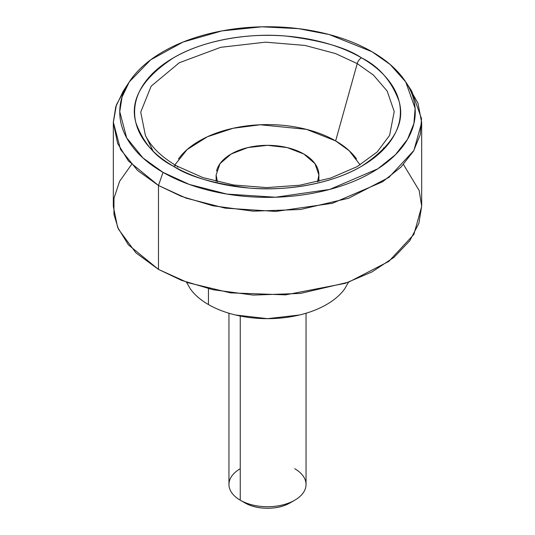 <?xml version="1.0" encoding="UTF-8"?>
<svg xmlns="http://www.w3.org/2000/svg" width="535" height="535" viewBox="0 0 535 535"><rect width="100%" height="100%" fill="white"/><g stroke="black" fill="none" stroke-linecap="round" stroke-linejoin="round"><path stroke-width="0.8" d="M178.476 158.948C183.365 152.134 190.326 146.122 199.361 140.906C208.396 135.683 218.822 131.663 230.625 128.841C242.429 126.019 254.72 124.608 267.5 124.608C280.28 124.608 292.571 126.019 304.375 128.841C316.178 131.663 326.604 135.683 335.639 140.906L357.226 63.611A6.427 3.712 -60 0 1 361.466 57.8C346.392 47.648 321.334 40.413 286.292 36.099C251.691 32.775 205.059 39.169 173.534 57.8C141.989 78.618 129.457 100.319 135.944 122.903C143.413 143.133 155.946 157.598 173.534 166.305C185.993 173.5 200.364 179.044 216.642 182.937C232.926 186.829 249.878 188.775 267.5 188.775C285.122 188.775 302.074 186.829 318.358 182.937C334.636 179.044 349.007 173.5 361.466 166.305C373.932 159.109 383.535 150.816 390.276 141.414C397.017 132.018 400.394 122.227 400.394 112.056C400.394 101.877 397.017 92.094 390.276 82.691C383.535 73.295 373.932 64.996 361.466 57.8C349.007 50.604 334.636 45.06 318.358 41.168C302.074 37.276 285.122 35.33 267.5 35.33C249.878 35.33 232.926 37.276 216.642 41.168C200.364 45.06 185.993 50.604 173.534 57.8C161.068 64.996 151.465 73.295 144.724 82.691C137.983 92.094 134.606 101.877 134.606 112.056C134.606 122.227 137.983 132.018 144.724 141.414C151.465 150.816 161.068 159.109 173.534 166.305A6.427 3.712 -60 0 1 176.731 165.977A6.427 3.712 120 0 0 173.534 166.305C188.608 176.456 213.666 183.692 248.708 188.006C283.309 191.329 329.941 184.936 361.466 166.305C393.011 145.493 405.543 123.792 399.056 101.202C391.587 80.972 379.054 66.507 361.466 57.8A6.427 3.712 120 0 0 357.226 63.611L373.47 75.114L387.153 91.024L394.221 111.547L389.614 135.342L377.202 151.953L357.099 166.646L330.657 178.061L299.781 185.23L266.651 187.598L233.588 184.983L202.892 177.587L176.744 165.99C161.41 156.962 150.957 146.75 145.386 135.342L140.732 112.129L151.131 86.202L179.299 62.742L220.714 47.314L265.514 42.165L305.05 45.435L335.565 53.587L357.226 63.611L335.639 140.906L306.468 129.356L260.251 124.769L233.126 128.266L207.419 136.746L187.103 149.579L174.885 164.887M217.457 181.773L216.107 174.999L220.019 163.643L231.16 154.013L247.832 147.586L267.5 145.326L287.168 147.586L303.84 154.013A51.393 29.672 180 0 1 318.425 178.984M186.488 282.199L190.346 288.907C194.586 294.818 200.618 300.028 208.449 304.549L208.449 288.693L208.449 304.549A83.513 48.217 0 0 0 333.92 299.687M383.501 147.834L384.464 148.476M403.47 164.506L419.186 190.54L421.674 206.329L418.872 223.369L409.763 240.77L393.974 257.368L371.999 271.914L345.242 283.336L285.59 294.865L230.471 292.872L187.932 282.707L158.48 269.406L181.459 280.327L212.85 289.696L253.215 295.093L300.476 293.421L348.639 282.152L388.898 261.341L413.889 234.397L421.674 206.463L421.674 122.542L413.889 150.475L388.898 177.413L348.639 198.231L300.476 209.499L253.215 211.171L212.85 205.774L181.459 196.405L158.48 185.484L158.48 269.406L158.48 185.484L185.986 198.097L225.108 208.128L275.839 211.425L332.442 203.273L382.572 181.786L400.989 167.081L413.602 150.97L420.269 134.526L421.526 118.656L411.716 91.07L405.711 81.895L415.113 108.331L413.909 123.531L407.51 139.301L395.425 154.735L377.777 168.826L329.734 189.423L275.498 197.234L226.873 194.071L189.383 184.461L163.021 172.37L158.48 185.484L163.021 172.37C149.171 164.372 138.491 155.15 130.995 144.697C123.498 134.245 119.746 123.364 119.746 112.056C119.746 100.74 123.498 89.86 130.995 79.407C138.491 68.962 149.171 59.733 163.021 51.734C176.878 43.736 192.854 37.57 210.957 33.244C229.06 28.917 247.906 26.75 267.5 26.75C287.094 26.75 305.94 28.917 324.043 33.244C342.146 37.57 358.122 43.736 371.979 51.734L390.135 64.474L405.711 81.895M408.506 86.55L417.962 103.121L421.674 122.542M371.979 51.734C385.829 59.733 396.509 68.962 404.005 79.407C411.502 89.86 415.254 100.74 415.254 112.056C415.254 123.364 411.502 134.245 404.005 144.697C396.509 155.15 385.829 164.372 371.979 172.37C358.122 180.369 342.146 186.534 324.043 190.861C305.94 195.195 287.094 197.355 267.5 197.355C247.906 197.355 229.06 195.195 210.957 190.861C192.854 186.534 176.878 180.369 163.021 172.37L143.005 157.992L126.641 137.803L119.753 111.648L122.087 96.942L129.289 81.895L150.676 59.826L183.01 42.071L221.945 30.903L261.949 26.81L298.517 28.649L329.219 34.548L371.979 51.734M129.289 81.895L123.284 91.07L115.761 106.773L113.326 122.12L120.515 149.412L137.595 170.484L158.48 185.484L128.38 160.908L117.62 143.407L113.326 122.542L116.449 104.713L126.494 86.55M150.536 148.476L151.499 147.834M113.326 122.542L113.326 206.463L117.62 227.328L128.38 244.829L158.48 269.406L135.917 252.854L118.389 229.094L113.942 214.428L113.975 198.284L119.606 181.318L131.53 164.506M208.449 304.549C216.28 309.07 225.309 312.554 235.54 315.001L267.5 318.673L299.46 315.001C309.691 312.554 318.72 309.07 326.551 304.549C334.382 300.028 340.414 294.818 344.654 288.907L348.512 282.199M216.575 171.006A51.393 29.672 180 0 1 251.075 146.884A51.393 29.672 180 0 1 303.84 154.013L314.981 163.643L318.893 174.999L317.543 181.773M360.115 164.887L349.268 150.81L335.639 140.906C344.674 146.122 351.635 152.134 356.524 158.948M216.107 174.999L216.147 181.445M318.853 181.445L318.693 177.62M153.124 151.137L145.386 135.342L140.732 112.129L151.131 86.202L179.299 62.742L220.714 47.314L265.514 42.165L305.05 45.435L335.565 53.587L357.226 63.611L373.47 75.114L387.153 91.024L394.221 111.547L389.614 135.342M176.731 165.977A6.427 3.712 -60 0 1 177.774 167.221M290.211 502.82C283.938 506.438 276.368 508.25 267.5 508.25C258.632 508.25 251.062 506.438 244.789 502.82A32.12 18.544 0 0 0 290.211 502.82L294.758 500.198A38.547 22.256 180 0 1 240.248 500.198L244.789 502.82L240.248 500.198A38.547 22.256 0 0 0 279.818 505.548A38.547 22.256 0 0 0 305.692 487.452M294.752 468.727A38.547 22.256 180 0 1 294.752 500.198M240.248 316.038L240.248 500.198L240.248 316.038M229.308 481.473A38.547 22.256 0 0 0 240.248 500.198A38.547 22.256 180 0 1 240.248 468.727M318.893 174.999L318.893 180.241M306.047 313.236L306.047 484.463M228.953 313.236L228.953 484.463"/></g></svg>
